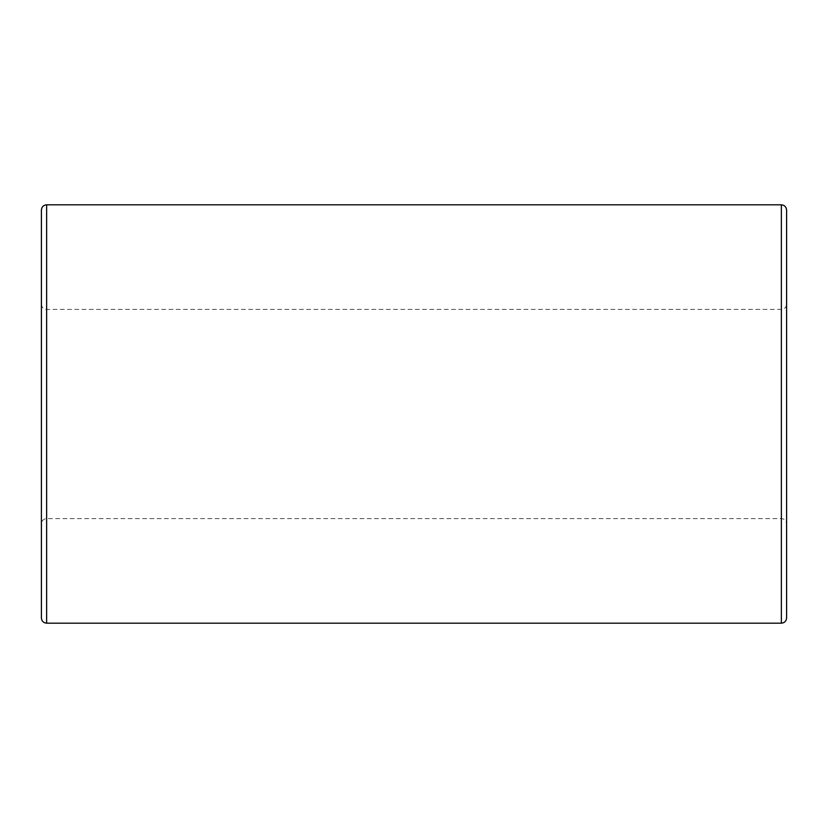 <?xml version="1.0" encoding="UTF-8"?>
<svg xmlns="http://www.w3.org/2000/svg" width="828" height="828" viewBox="0 0 828 828"><rect width="100%" height="100%" fill="white"/><g stroke="black" fill="none" stroke-linecap="round" stroke-linejoin="round"><path stroke-width="0.62" stroke-dasharray="4.14 3.1" d="M41.4 523.824L41.4 304.176L41.4 523.824C41.71 520.646 43.449 518.897 46.627 518.587L781.373 518.587C784.551 518.897 786.289 520.646 786.6 523.824L786.6 304.176L786.6 523.824M786.6 210.053L786.6 617.947M41.4 210.053L41.4 617.947M781.373 518.587L781.373 309.413L781.373 518.587M46.627 518.587L46.627 309.413L46.627 518.587M46.627 204.816L46.627 623.184M781.373 204.816L781.373 623.184M41.4 304.176C41.742 307.385 43.48 309.134 46.627 309.413L781.373 309.413C784.52 309.134 786.258 307.385 786.6 304.176"/><path stroke-width="1.24" d="M46.627 623.184L46.627 204.816C43.48 205.106 41.742 206.845 41.4 210.053L41.4 617.947C41.71 621.124 43.449 622.873 46.627 623.184L781.373 623.184L781.373 204.816C784.52 205.106 786.258 206.845 786.6 210.053L786.6 617.947C786.289 621.124 784.551 622.873 781.373 623.184M46.627 204.816L781.373 204.816"/></g></svg>
